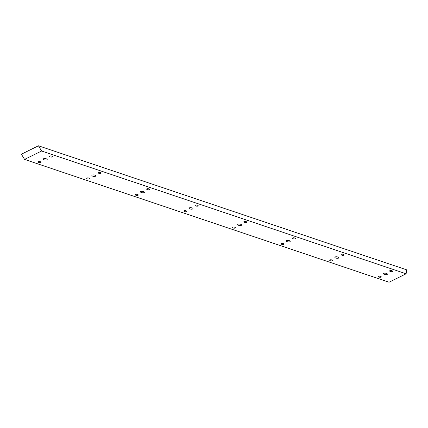 <?xml version="1.0" encoding="UTF-8"?>
<svg xmlns="http://www.w3.org/2000/svg" width="428" height="428" viewBox="0 0 428 428"><rect width="100%" height="100%" fill="white"/><g stroke="black" fill="none" stroke-linecap="round" stroke-linejoin="round"><path stroke-width="0.64" d="M406.119 273.802L389.068 282.213L24.562 159.414L41.612 151.004L38.45 145.787L406.6 269.817L406.119 273.802L41.612 151.004M50.124 156.889A1.514 0.556 -173.1 0 0 52.425 156.68A1.514 0.556 -173.1 0 0 50.986 155.947A1.514 0.556 -173.1 0 0 49.418 156.316A1.514 0.556 -173.1 0 0 50.124 156.889M98.724 173.265A1.514 0.556 -173.1 0 0 101.024 173.051A1.514 0.556 -173.1 0 0 99.59 172.318A1.514 0.556 -173.1 0 0 98.017 172.693A1.514 0.556 -173.1 0 0 98.724 173.265M147.328 189.636A1.514 0.556 -173.1 0 0 149.623 189.427A1.514 0.556 -173.1 0 0 148.19 188.695A1.514 0.556 -173.1 0 0 146.622 189.064A1.514 0.556 -173.1 0 0 147.328 189.636M195.928 206.012A1.514 0.556 -173.1 0 0 198.223 205.798A1.514 0.556 -173.1 0 0 196.789 205.066A1.514 0.556 -173.1 0 0 195.221 205.435A1.514 0.556 -173.1 0 0 195.928 206.012M44.196 159.815A1.98 0.728 -173.1 0 0 47.203 159.542A1.98 0.728 -173.1 0 0 45.325 158.579A1.98 0.728 -173.1 0 0 43.271 159.066A1.98 0.728 -173.1 0 0 44.196 159.815M92.796 176.192A1.98 0.728 -173.1 0 0 95.802 175.913A1.98 0.728 -173.1 0 0 93.925 174.95A1.98 0.728 -173.1 0 0 91.87 175.437A1.98 0.728 -173.1 0 0 92.796 176.192M38.761 162.496A1.514 0.556 -173.1 0 0 41.056 162.287A1.514 0.556 -173.1 0 0 39.622 161.554A1.514 0.556 -173.1 0 0 38.055 161.923A1.514 0.556 -173.1 0 0 38.761 162.496M87.36 178.872A1.514 0.556 -173.1 0 0 89.655 178.663A1.514 0.556 -173.1 0 0 88.222 177.925A1.514 0.556 -173.1 0 0 86.654 178.299A1.514 0.556 -173.1 0 0 87.36 178.872M141.395 192.563A1.98 0.728 -173.1 0 0 144.407 192.284A1.98 0.728 -173.1 0 0 142.524 191.327A1.98 0.728 -173.1 0 0 140.47 191.814A1.98 0.728 -173.1 0 0 141.395 192.563M190 208.939A1.98 0.728 -173.1 0 0 193.007 208.661A1.98 0.728 -173.1 0 0 191.129 207.698A1.98 0.728 -173.1 0 0 189.074 208.185A1.98 0.728 -173.1 0 0 190 208.939M135.96 195.243A1.514 0.556 -173.1 0 0 138.26 195.034A1.514 0.556 -173.1 0 0 136.821 194.301A1.514 0.556 -173.1 0 0 135.253 194.67A1.514 0.556 -173.1 0 0 135.96 195.243M184.559 211.619A1.514 0.556 -173.1 0 0 186.859 211.405A1.514 0.556 -173.1 0 0 185.42 210.672A1.514 0.556 -173.1 0 0 183.853 211.047A1.514 0.556 -173.1 0 0 184.559 211.619M244.527 222.383A1.514 0.556 -173.1 0 0 246.828 222.175A1.514 0.556 -173.1 0 0 245.388 221.442A1.514 0.556 -173.1 0 0 243.821 221.811A1.514 0.556 -173.1 0 0 244.527 222.383M293.127 238.76A1.514 0.556 -173.1 0 0 295.427 238.546A1.514 0.556 -173.1 0 0 293.993 237.813A1.514 0.556 -173.1 0 0 292.42 238.182A1.514 0.556 -173.1 0 0 293.127 238.76M238.599 225.31A1.98 0.728 -173.1 0 0 241.606 225.032A1.98 0.728 -173.1 0 0 239.728 224.074A1.98 0.728 -173.1 0 0 237.674 224.556A1.98 0.728 -173.1 0 0 238.599 225.31M287.199 241.681A1.98 0.728 -173.1 0 0 290.205 241.408A1.98 0.728 -173.1 0 0 288.328 240.445A1.98 0.728 -173.1 0 0 286.273 240.932A1.98 0.728 -173.1 0 0 287.199 241.681M341.731 255.131A1.514 0.556 -173.1 0 0 344.026 254.922A1.514 0.556 -173.1 0 0 342.593 254.184A1.514 0.556 -173.1 0 0 341.025 254.558A1.514 0.556 -173.1 0 0 341.731 255.131M390.331 271.507A1.514 0.556 -173.1 0 0 392.626 271.293A1.514 0.556 -173.1 0 0 391.192 270.56A1.514 0.556 -173.1 0 0 389.624 270.929A1.514 0.556 -173.1 0 0 390.331 271.507M335.798 258.057A1.98 0.728 -173.1 0 0 338.81 257.779A1.98 0.728 -173.1 0 0 336.927 256.816A1.98 0.728 -173.1 0 0 334.873 257.303A1.98 0.728 -173.1 0 0 335.798 258.057M384.398 274.428A1.98 0.728 -173.1 0 0 387.41 274.155A1.98 0.728 -173.1 0 0 385.532 273.192A1.98 0.728 -173.1 0 0 383.477 273.679A1.98 0.728 -173.1 0 0 384.398 274.428M233.158 227.99A1.514 0.556 -173.1 0 0 235.459 227.782A1.514 0.556 -173.1 0 0 234.025 227.049A1.514 0.556 -173.1 0 0 232.452 227.418A1.514 0.556 -173.1 0 0 233.158 227.99M281.763 244.367A1.514 0.556 -173.1 0 0 284.058 244.153A1.514 0.556 -173.1 0 0 282.624 243.42A1.514 0.556 -173.1 0 0 281.057 243.789A1.514 0.556 -173.1 0 0 281.763 244.367M330.363 260.738A1.514 0.556 -173.1 0 0 332.658 260.529A1.514 0.556 -173.1 0 0 331.224 259.796A1.514 0.556 -173.1 0 0 329.656 260.165A1.514 0.556 -173.1 0 0 330.363 260.738M378.962 277.114A1.514 0.556 -173.1 0 0 381.262 276.9A1.514 0.556 -173.1 0 0 379.823 276.167A1.514 0.556 -173.1 0 0 378.256 276.536A1.514 0.556 -173.1 0 0 378.962 277.114M38.45 145.787L21.4 154.198L24.562 159.414"/></g></svg>
